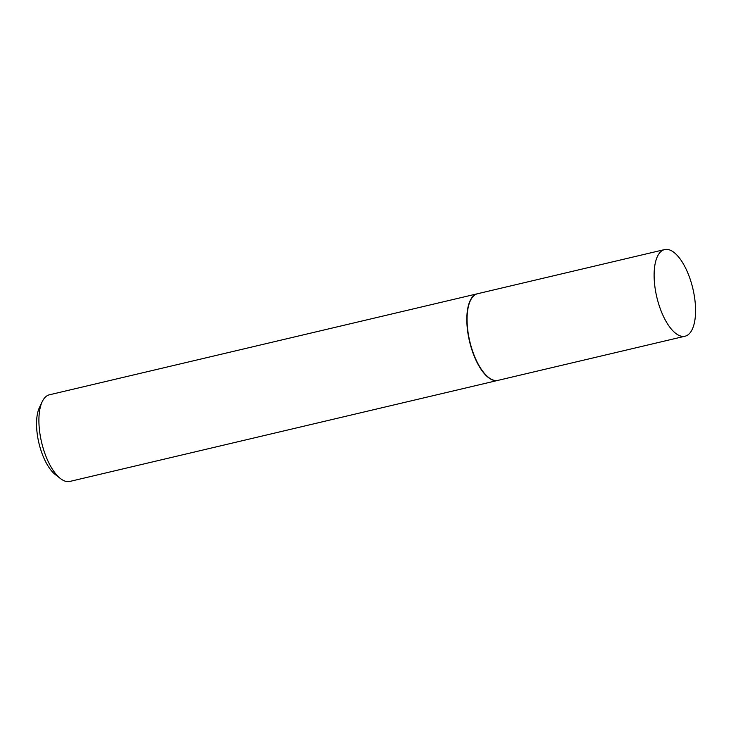 <?xml version="1.0" encoding="UTF-8"?>
<svg xmlns="http://www.w3.org/2000/svg" width="731" height="731" viewBox="0 0 731 731"><rect width="100%" height="100%" fill="white"/><g stroke="black" fill="none" stroke-linecap="round" stroke-linejoin="round"><path stroke-width="1.1" d="M669.249 249.819A44.509 18.531 -103.3 0 1 693.975 293.908A44.509 18.531 -103.3 0 1 685.066 336.205A44.509 18.531 -103.3 0 1 680.433 335.958A44.509 18.531 -103.3 0 1 655.707 291.87A44.509 18.531 -103.3 0 1 664.616 249.573A44.509 18.531 -103.3 0 1 669.249 249.819M685.066 336.205L498.03 380.358A44.509 18.531 -103.3 0 1 493.398 380.111A44.509 18.531 -103.3 0 1 468.662 336.022A44.509 18.531 -103.3 0 1 477.581 293.725L664.616 249.573M497.902 380.385A44.509 18.531 -103.3 0 1 497.774 380.412A44.509 18.531 -103.3 0 1 493.142 380.166A44.509 18.531 -103.3 0 1 468.416 336.086A44.509 18.531 -103.3 0 1 477.325 293.789A44.509 18.531 -103.3 0 1 477.453 293.752M497.774 380.412L69.865 481.427A44.509 18.531 -103.3 0 1 65.233 481.181A44.509 18.531 -103.3 0 1 60.472 478.567A44.509 18.531 -103.3 0 1 41.603 442.365A44.509 18.531 -103.3 0 1 42.288 401.547A44.509 18.531 -103.3 0 1 49.416 394.795L477.325 293.789M60.472 478.567L55.364 474.611A38.853 16.173 -103.3 0 1 38.898 443.004A38.853 16.173 -103.3 0 1 39.492 407.377L42.288 401.547"/></g></svg>
